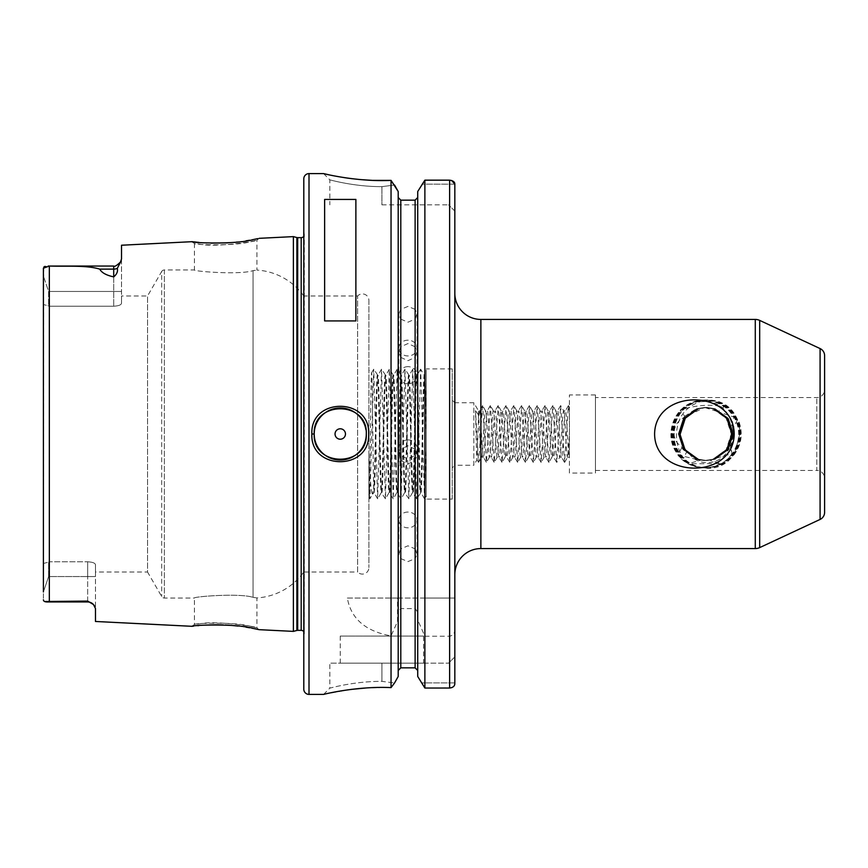 <?xml version="1.0" encoding="UTF-8"?>
<svg xmlns="http://www.w3.org/2000/svg" width="868" height="868" viewBox="0 0 868 868"><rect width="100%" height="100%" fill="white"/><g stroke="black" fill="none" stroke-linecap="round" stroke-linejoin="round"><path stroke-width="0.65" stroke-dasharray="4.34 3.25" d="M251.59 626.62C236.519 621.531 192.815 623.278 194.432 624.461L199.792 623.821C215.145 620.338 258.599 626.891 256.928 627.814L251.59 626.62M197.709 625.676L193.651 626.121M192.078 241.684L194.432 243.539C192.815 244.722 236.53 246.469 251.59 241.38L256.928 240.186C258.61 241.109 215.134 247.662 199.792 244.179L194.432 243.539L194.432 269.948C192.631 271.272 239.568 275.156 253.044 270.642L256.928 270.067L253.044 270.642C239.644 275.145 192.598 271.283 194.432 269.948L164.377 269.948A3.125 3.125 0 0 0 161.676 271.51L161.676 596.49L161.676 271.51L147.538 295.988L121.52 295.988L121.52 303.301C121.162 304.961 118.558 305.927 113.708 306.209L49.65 306.209L49.65 561.791L43.4 563.495L43.4 268.212L43.4 563.495L49.65 561.791L49.65 306.209L43.4 304.505L49.65 306.209L113.708 306.209C118.547 305.927 121.151 304.961 121.52 303.301L121.52 295.988M199.119 242.454L205.662 242.931M206.779 242.997L210.881 243.148M227.503 242.877L236.563 242.107M237.17 242.031L245.969 240.848M249.496 240.252L252.187 239.763M252.751 239.655L254.107 239.394M255.507 239.101L256.765 238.841M737.409 419.949C725.247 386.531 672.103 397.88 674.186 434C672.44 465.172 714.776 480.85 732.549 456.123L734.784 453.02C738.408 447.291 740.252 440.955 740.317 434L739.091 422.065L737.409 419.949L733.145 428.022L731.952 424.224C727.384 407.917 716.816 400.398 700.226 401.667C685.188 406.918 677.268 417.703 676.497 434C676.183 442.886 678.581 450.98 683.702 458.25L686.946 451.23C682.79 446.26 680.664 440.51 680.566 434L685.601 418.387L698.849 408.741L707.029 407.439L715.221 408.741L728.458 418.387L733.503 434L728.393 449.613L715.091 459.259L706.877 460.561L698.653 459.259L685.351 449.613L680.252 434L685.286 418.387L698.523 408.741L706.715 407.439L714.906 408.741L728.144 418.387L733.178 434L728.078 449.613L714.776 459.259L706.552 460.561L698.339 459.259L685.036 449.613L679.937 434L684.971 418.387L698.208 408.741L706.4 407.439L714.581 408.741L727.829 418.387L732.863 434L727.764 449.613L714.462 459.259L706.237 460.561L698.024 459.259L684.711 449.613L679.611 434L684.657 418.387L697.894 408.741L706.075 407.439L714.266 408.741L727.503 418.387L732.549 434L727.438 449.613L714.136 459.259L705.923 460.561L697.698 459.259L684.396 449.613L679.297 434L684.331 418.387L697.579 408.741L705.76 407.439L713.952 408.741L727.189 418.387L732.223 434L727.124 449.613L713.821 459.259L705.597 460.561L697.384 459.259L684.082 449.613L678.982 434L684.017 418.387L697.254 408.741L705.445 407.439L713.626 408.741L726.874 418.387L731.908 434L726.809 449.613L713.507 459.259L705.283 460.561L697.069 459.259L683.756 449.613L678.657 434L683.702 418.387L696.939 408.741L705.12 407.439L713.312 408.741L726.549 418.387L731.594 434L726.483 449.613L713.181 459.259L704.968 460.561L696.744 459.259L683.441 449.613L678.342 434L683.376 418.387L696.624 408.741L704.805 407.439L712.997 408.741L726.234 418.387L731.268 434L730.802 429.074L726.212 418.387L712.964 408.741L704.805 407.439M734.784 453.02L739.829 434L739.384 425.928M407.96 512.044A9.114 7.888 0 0 0 398.846 519.932A9.114 7.888 0 0 0 407.96 527.82A9.114 7.888 0 0 0 417.074 519.932A9.114 7.888 0 0 0 407.96 512.044M424.875 180.164L424.875 598.052L417.725 598.052L417.725 191.513L417.725 598.052L400.799 598.052L400.799 558.634L398.846 554.229L400.799 548.869L400.799 460.496L398.846 454.951L400.799 449.255L400.799 357.388L398.846 351.757L400.799 346.788L400.799 319.131L398.846 313.771L400.799 309.366L400.799 200.161L415.121 200.161L415.121 309.366L417.074 313.771L415.121 319.131L415.121 346.788L417.074 351.757L415.121 357.388L415.121 449.255L417.074 454.951L415.121 460.496L415.121 548.869L407.96 545.809L400.799 548.869M400.799 558.634L407.96 561.585L415.121 558.634L415.121 598.052M407.96 439.902A9.114 9.081 -0 0 0 398.846 448.984A9.114 9.081 -0 0 0 407.96 458.054A9.114 9.081 -0 0 0 417.074 448.984A9.114 9.081 -0 0 0 407.96 439.902M400.799 460.496L407.96 463.946L415.121 460.496M415.121 449.255L407.96 445.783L400.799 449.255M407.96 366.654A9.114 8.561 180 0 0 398.846 375.215A9.114 8.561 180 0 0 407.96 383.786A9.114 8.561 180 0 0 417.074 375.215A9.114 8.561 180 0 0 407.96 366.654M400.799 357.388L407.96 360.687L415.121 357.388M415.121 346.788L407.96 343.554L400.799 346.788M407.96 340.18A9.114 7.888 180 0 0 398.846 348.068A9.114 7.888 180 0 0 407.96 355.956A9.114 7.888 180 0 0 417.074 348.068A9.114 7.888 180 0 0 407.96 340.18M400.799 319.131L407.96 322.191L415.121 319.131M415.121 309.366L407.96 306.415L400.799 309.366M595.448 470.456L816.788 470.456L816.788 397.544L816.788 470.456A7.812 7.812 0 0 1 824.6 478.268L824.6 389.732A7.812 7.812 0 0 1 816.788 397.544L595.448 397.544L595.448 470.456L595.448 397.544M595.448 473.06L595.448 394.94L595.448 473.06L569.408 473.06L569.408 394.94L569.408 473.06M595.448 394.94L569.408 394.94M368.9 300.415L368.9 567.585L368.9 300.415A6.51 6.51 0 0 0 357.616 295.988L303.8 295.988L303.8 572.012A62.496 62.496 0 0 1 256.928 597.933L253.044 597.358C239.644 592.855 192.598 596.717 194.432 598.052L164.377 598.052A3.125 3.125 0 0 1 161.676 596.49L147.538 572.012L147.538 295.988L147.538 572.012L95.48 572.012L95.48 564.699L95.48 608.511L94.959 606.634M87.668 601.958L87.668 576.547L87.668 601.958A7.812 7.812 0 0 1 93.505 604.573L87.668 601.079L87.668 601.958L48.196 601.958L87.668 601.079M43.801 267.084L43.4 599.788L43.4 591.954L48.608 576.547L43.4 591.954L43.4 563.495L43.4 591.954M366.296 434A26.04 26.04 0 0 0 365.971 429.877M423.584 636.07L340.256 636.07L423.584 636.07L423.584 663.152L340.256 663.152L423.584 663.152M340.256 636.07L340.256 663.152M323.59 694.4L329.84 688.15C329.102 688.389 354.122 681.174 381.92 681.369L394.539 682.964L381.92 681.369L381.92 663.152L329.84 663.152L448.582 663.152L381.92 663.152L381.92 681.369C354.079 681.185 329.124 688.389 329.84 688.15L329.84 663.152M192.078 626.316L194.432 624.461L194.432 598.052C192.631 596.728 239.568 592.844 253.044 597.358L256.928 597.933L256.928 627.814L258.762 629.593M259.098 238.331L256.928 240.186L256.928 270.067A62.496 62.496 0 0 1 303.8 295.988L303.8 572.012L357.616 572.012L357.616 295.988L357.616 572.012A6.51 6.51 0 0 0 368.9 567.585M568.551 405.692L569.408 407.179L569.408 457.154L569.408 413.461L568.366 405.692L564.558 462.384L560.652 405.616L556.746 462.384L552.84 405.616L548.934 462.384L545.028 405.616L541.122 462.384L537.216 405.616L533.31 462.384L529.491 405.692L525.498 462.384L521.679 405.692L517.686 462.384L513.867 405.692L509.874 462.384L506.055 405.692L502.062 462.384L498.243 405.692L494.25 462.384L490.431 405.692L486.438 462.384L482.619 405.692L479.516 410.824C480.818 409.392 482.12 458.608 483.422 457.176L481.631 457.176C480.579 458.445 479.516 426.199 478.474 414.904L478.474 410.824L478.474 418.571L479.516 410.824L478.474 410.824L473.819 402.752L454.832 402.752L454.832 465.248L452.228 467.852L452.228 400.148L452.228 467.852M478.474 414.904L475.469 410.618C475.968 424.333 476.489 461.874 477.042 459.649L473.819 465.248L473.819 402.752L473.819 465.248L454.832 465.248L454.832 402.752L452.228 400.148M377.613 498.796L374.075 492.623L372.567 494.131L374.108 484.745L374.075 492.623C373.229 496.68 372.405 369.584 371.602 372.904C370.755 368.618 369.931 500.988 369.117 497.581L368.9 454.789C370.115 480.785 371.341 493.903 372.567 494.131L369.898 498.796L373.707 369.204L377.613 498.796L381.519 369.204L385.425 498.796L389.331 369.204L393.237 498.796L397.143 369.204L401.049 498.796L404.955 369.204L408.861 498.796L412.767 369.204L416.673 498.796L420.676 369.204L424.485 498.796L426.188 449.971L426.188 377.092L426.188 496.019L424.582 498.796M373.707 369.204L371.569 372.914L368.9 370.202M368.9 495.487L368.9 480.438L369.801 498.796L368.9 495.487L368.9 497.798M95.48 621.477L95.48 576.547L48.608 576.547L48.608 562.431L48.608 576.547L87.668 576.547L87.668 561.791C92.507 562.073 95.111 563.039 95.48 564.699C95.122 563.039 92.518 562.073 87.668 561.791L49.65 561.791L87.668 561.791L87.668 576.547L95.48 576.547L95.48 564.699L95.48 572.012M374.108 492.536C375.388 493.176 376.679 371.688 377.96 375.41C379.262 371.754 380.564 496.246 381.866 492.59C383.168 496.246 384.47 371.754 385.772 375.41C387.074 371.754 388.376 496.246 389.678 492.59C390.98 496.246 392.282 371.754 393.584 375.41C394.886 371.754 396.188 496.246 397.49 492.59C398.792 496.246 400.094 371.754 401.396 375.41C402.698 371.754 404 496.246 405.302 492.59C406.604 496.246 407.906 371.754 409.208 375.41C410.51 371.754 411.812 496.246 413.114 492.59C414.416 496.246 415.718 371.754 417.02 375.41C418.322 371.754 419.624 496.246 420.926 492.59L416.77 498.796M416.673 498.796L412.517 492.59C413.819 496.246 415.121 371.754 416.423 375.41C417.725 371.754 419.027 496.246 420.329 492.59C421.631 496.246 422.933 371.754 424.235 375.41L420.676 369.204M424.485 498.796L420.926 492.59C422.228 496.246 423.53 371.754 424.832 375.41L424.235 375.41C424.886 374.379 425.537 402.904 426.188 434M424.777 375.453L426.188 406.886L426.188 373.012L424.777 375.453M408.861 498.796L404.705 492.59C406.007 496.246 407.309 371.754 408.611 375.41C409.913 371.754 411.215 496.246 412.517 492.59L408.958 498.796M420.579 369.204L416.966 375.453L412.864 369.204M401.049 498.796L396.893 492.59C398.195 496.246 399.497 371.754 400.799 375.41C402.101 371.754 403.403 496.246 404.705 492.59L401.146 498.796M412.767 369.204L409.154 375.453L405.052 369.204M393.237 498.796L389.081 492.59C390.383 496.246 391.685 371.754 392.987 375.41C394.289 371.754 395.591 496.246 396.893 492.59L393.334 498.796M404.955 369.204L401.341 375.453L397.24 369.204M385.425 498.796L381.269 492.59C382.571 496.246 383.873 371.754 385.175 375.41C386.477 371.754 387.779 496.246 389.081 492.59L385.522 498.796M397.143 369.204L393.529 375.453L389.428 369.204M374.108 484.745C375.193 458.781 376.278 372.046 377.363 375.41C378.665 371.754 379.967 496.246 381.269 492.59L377.71 498.796M389.331 369.204L385.717 375.453L381.616 369.204M381.519 369.204L377.906 375.453L373.804 369.204M452.228 499.1L452.228 368.9L452.228 499.1L426.188 499.1L426.188 368.9L426.188 499.1M452.228 368.9L426.188 368.9M454.832 293.384L454.832 574.616M303.8 631.741A3.125 3.125 0 0 1 304.288 633.9L303.8 230.606L303.8 637.394M303.8 236.259A3.125 3.125 0 0 0 304.321 234.534L304.321 633.466L304.321 234.534A3.125 3.125 0 0 0 304.288 234.1L303.8 230.606M733.145 428.022L733.818 434L730.357 447.063L727.666 450.937C731.659 446.011 733.699 440.369 733.796 434L731.952 424.224M686.946 451.23L689.17 453.552C683.572 448.246 680.696 441.736 680.545 434L685.579 418.387L698.827 408.741L707.008 407.439L715.199 408.741L728.436 418.387L733.471 434L728.371 449.613L715.069 459.259L706.845 460.561L698.631 459.259L685.329 449.613L680.23 434L685.264 418.387L698.501 408.741L706.693 407.439L714.874 408.741L728.122 418.387L733.156 434L728.057 449.613L714.755 459.259L706.53 460.561L698.317 459.259L685.004 449.613L679.904 434L684.95 418.387L698.187 408.741L706.368 407.439L714.559 408.741L727.796 418.387L732.842 434L727.731 449.613L714.429 459.259L706.216 460.561L697.991 459.259L684.689 449.613L679.59 434L684.624 418.387L697.872 408.741L706.053 407.439L714.245 408.741L727.482 418.387L732.516 434L727.417 449.613L714.114 459.259L705.89 460.561L697.677 459.259L684.375 449.613L679.275 434L684.31 418.387L697.546 408.741L705.738 407.439L713.919 408.741L727.167 418.387L732.201 434L727.102 449.613L713.8 459.259L705.575 460.561L697.362 459.259L684.06 449.613L678.95 434L683.995 418.387L697.232 408.741L705.424 407.439L713.605 408.741L726.841 418.387L731.887 434L726.787 449.613L713.474 459.259L705.261 460.561L697.037 459.259L683.734 449.613L678.635 434L683.669 418.387L696.917 408.741L705.098 407.439L713.29 408.741L726.527 418.387L731.561 434L726.462 449.613L713.16 459.259L704.946 460.561L696.722 459.259L683.42 449.613L678.32 434L683.355 418.387L696.592 408.741L704.783 407.439M704.621 460.561L712.867 459.259L726.169 449.613L731.268 434L729.771 442.691L726.147 449.613L712.845 459.259L704.621 460.561L696.407 459.259L683.105 449.613L680.924 446.033C670.194 439.371 672.874 422.9 683.431 417.888L704.49 407.439L712.65 408.741L719.626 412.202L733.894 417.085L730.802 429.074M704.642 460.561L696.429 459.259L683.127 449.613L680.924 446.033M683.431 417.888L684.765 416.249L680.165 410.336C694.205 405.248 708.885 404.021 724.237 406.658L718.454 411.443M720.668 463.566C709.829 469.187 698.968 469.252 688.064 463.783L720.668 463.566L709.406 460.073L704.306 460.561L697.34 459.628L677.789 454.865L681.814 447.682M697.34 459.628L700.259 460.246L688.064 463.783M709.406 460.073L712.378 459.313L704.328 460.561L700.259 460.246M729.771 442.691L732.06 453.66L712.378 459.313M712.433 401.222L692.946 402.014L712.433 401.222C705.825 399.573 699.326 399.833 692.946 402.014M486.34 462.308L483.422 457.176C484.724 458.608 486.026 409.392 487.328 410.824C488.63 409.392 489.932 458.608 491.234 457.176C492.536 458.608 493.838 409.392 495.14 410.824C496.442 409.392 497.744 458.608 499.046 457.176C500.348 458.608 501.65 409.392 502.952 410.824C504.254 409.392 505.556 458.608 506.858 457.176C508.16 458.608 509.462 409.392 510.764 410.824C512.066 409.392 513.368 458.608 514.67 457.176C515.972 458.608 517.274 409.392 518.576 410.824C519.878 409.392 521.18 458.608 522.482 457.176C523.784 458.608 525.086 409.392 526.388 410.824C527.69 409.392 528.992 458.608 530.294 457.176C531.596 458.608 532.898 409.392 534.2 410.824C535.502 409.392 536.804 458.608 538.106 457.176C539.408 458.608 540.71 409.392 542.012 410.824C543.314 409.392 544.616 458.608 545.918 457.176C547.22 458.608 548.522 409.392 549.824 410.824C551.126 409.392 552.428 458.608 553.73 457.176C555.032 458.608 556.334 409.392 557.636 410.824C558.938 409.392 560.24 458.608 561.542 457.176L559.751 457.176C558.45 458.608 557.148 409.392 555.845 410.824C554.543 409.392 553.241 458.608 551.939 457.176C550.637 458.608 549.336 409.392 548.034 410.824C546.731 409.392 545.429 458.608 544.127 457.176C542.826 458.608 541.524 409.392 540.221 410.824C538.919 409.392 537.617 458.608 536.316 457.176C535.014 458.608 533.712 409.392 532.409 410.824C531.107 409.392 529.805 458.608 528.504 457.176C527.202 458.608 525.899 409.392 524.597 410.824C523.295 409.392 521.994 458.608 520.691 457.176C519.389 458.608 518.087 409.392 516.785 410.824C515.484 409.392 514.181 458.608 512.88 457.176C511.577 458.608 510.276 409.392 508.974 410.824C507.671 409.392 506.369 458.608 505.067 457.176C503.765 458.608 502.464 409.392 501.161 410.824C499.859 409.392 498.558 458.608 497.255 457.176C495.954 458.608 494.651 409.392 493.349 410.824C492.047 409.392 490.745 458.608 489.444 457.176C488.141 458.608 486.839 409.392 485.537 410.824C484.236 409.392 482.933 458.608 481.631 457.176L478.528 462.308L475.469 410.618M564.46 462.308L561.542 457.176C562.844 458.608 564.146 409.392 565.448 410.824L563.658 410.824C562.355 409.392 561.053 458.608 559.751 457.176L556.833 462.308M568.366 405.692L565.448 410.824C566.75 409.392 568.052 458.608 569.354 457.176L567.563 457.176C566.261 458.608 564.96 409.392 563.658 410.824L560.739 405.692M556.648 462.308L553.621 457.078L551.939 457.176L549.021 462.308M560.554 405.692L557.527 410.922L555.845 410.824L552.927 405.692M548.836 462.308L545.809 457.078L544.127 457.176L541.209 462.308M552.742 405.692L549.715 410.922L548.034 410.824L545.115 405.692M541.024 462.308L537.997 457.078L536.316 457.176L533.397 462.308M544.93 405.692L541.903 410.922L540.221 410.824L537.303 405.692M533.212 462.308L530.185 457.078L528.504 457.176L525.585 462.308M537.118 405.692L534.091 410.922L532.409 410.824L529.491 405.692M525.4 462.308L522.373 457.078L520.691 457.176L517.773 462.308M529.306 405.692L526.279 410.922L524.597 410.824L521.679 405.692M517.588 462.308L514.561 457.078L512.88 457.176L509.961 462.308M521.494 405.692L518.467 410.922L516.785 410.824L513.867 405.692M509.776 462.308L506.749 457.078L505.067 457.176L502.149 462.308M513.682 405.692L510.655 410.922L508.974 410.824L506.055 405.692M501.964 462.308L498.937 457.078L497.255 457.176L494.337 462.308M505.87 405.692L502.843 410.922L501.161 410.824L498.243 405.692M494.152 462.308L491.125 457.078L489.444 457.176L486.525 462.308M498.058 405.692L495.031 410.922L493.349 410.824L490.431 405.692M490.246 405.692L487.219 410.922L485.537 410.824L482.619 405.692M478.528 462.308L476.999 459.649L478.474 418.571M569.408 436.029L567.672 457.078L564.645 462.308M415.121 548.869L417.074 554.229L415.121 558.634M397.544 621.51L397.544 598.052L347.352 598.052C350.932 618.656 365.493 631.275 391.045 635.897L398.195 620.012L398.195 612.146L398.195 670.508L398.195 191.513L398.195 598.052L400.799 598.052M684.765 416.249L696.277 408.741L704.469 407.439L719.626 412.202M689.17 453.552C698.241 467.136 720.125 464.966 727.666 450.937M730.357 447.063L732.549 456.123M48.196 266.042L113.708 266.042L113.708 306.209L113.708 276.881C106.308 275.297 101.665 272.715 99.755 269.134C85.975 264.924 65.99 266.726 49.335 266.042L44.962 266.368M43.736 600.83L44.648 601.513M328.853 174.783L334.766 175.987M335.449 176.117L344.433 177.658M349.403 178.374L350.878 178.558M371.981 180.349L372.958 180.381M394.539 185.036L381.92 186.631C354.133 186.826 329.102 179.611 329.84 179.85C329.113 179.611 354.079 186.815 381.92 186.631C354.133 186.826 329.102 179.611 329.84 179.85C329.113 179.611 354.079 186.815 381.92 186.631L394.539 185.036L391.045 180.381L391.045 598.052L398.195 598.052L398.195 191.513M347.352 598.052L391.045 598.052M391.045 635.897L391.045 687.619L379.783 687.456M378.502 687.478L376.43 687.51M372.491 687.63L366.112 687.966M350.867 689.442L324.599 694.161M394.539 682.964L391.045 687.619M398.195 620.012L398.195 676.487M424.875 598.052L454.832 598.052L454.832 629.474C454.821 633.195 453.085 635.441 449.624 636.222L424.875 636.222L417.725 620.012L417.725 612.146L415.121 608.587L400.799 608.587L398.195 612.146M415.121 608.587L415.121 667.839L400.799 667.839L400.799 608.587M417.725 620.012L417.725 612.146M424.875 636.222L424.875 688.031L451.783 687.64M454.832 682.888L421.338 682.888L454.832 682.888L454.832 683.659L454.832 656.902L454.832 682.888L454.832 656.902L448.582 663.152L454.832 656.902M454.496 685.221L453.4 686.675M417.725 191.513L417.725 676.487M454.832 184.179L454.832 211.098L454.832 184.179L421.881 184.157L454.832 184.157M449.624 598.052L449.624 180.164L451.675 180.49M113.708 276.881C116.822 274.277 118.026 271.434 117.31 268.364L121.52 258.946L121.52 245.221M293.384 631.383L293.384 236.617M258.089 629.441L257.449 629.311M256.82 629.17L255.691 628.931M253.695 628.53L252.74 628.345M251.926 628.193L249.507 627.748M245.926 627.152L237.973 626.056M231.159 625.383L229.477 625.253M225.322 625.003L223.271 624.917M220.06 624.819L219.137 624.797M214.787 624.776L214.146 624.786M205.477 625.079L198.956 625.557M303.8 178.808L303.8 689.192M368.9 480.438L368.9 454.789M381.92 204.848L448.582 204.848L381.92 204.848L381.92 186.631L381.92 204.848M454.832 211.098L448.582 204.848L454.832 211.098M397.544 598.052L454.832 598.052M324.632 320.932L324.632 199.423M355.88 320.932L355.88 199.423M48.608 291.453L48.608 305.569L48.608 291.453L43.4 276.046L48.608 291.453L113.708 291.453L48.608 291.453M121.52 258.946L121.52 303.301L121.52 258.946M683.702 458.25C671.528 444.492 670.248 429.779 679.861 414.101C692.143 395.7 722.219 395.7 734.502 414.101C743.051 427.371 743.03 440.629 734.436 453.899C722.089 472.3 691.948 472.3 679.601 453.899C665.886 436.495 675.163 407.841 696.418 401.808C717.163 394.159 741.489 411.866 740.61 434C741.424 456.134 717.033 473.841 696.234 466.192C681.489 460.507 673.666 449.776 672.787 434C673.622 418.224 681.402 407.493 696.103 401.808C716.849 394.159 741.174 411.866 740.295 434C741.109 456.134 716.718 473.841 695.919 466.192C674.588 460.159 665.246 431.504 678.906 414.101C688.845 401.841 701.431 397.75 716.664 401.808C737.93 407.841 747.196 436.495 733.482 453.899C723.5 466.159 710.87 470.25 695.593 466.192C674.273 460.159 664.931 431.504 678.581 414.101C688.519 401.841 701.105 397.75 716.35 401.808C737.616 407.841 746.881 436.495 733.167 453.899C720.82 472.3 690.678 472.3 678.331 453.899C664.617 436.495 673.883 407.841 695.149 401.808C710.382 397.75 722.979 401.841 732.907 414.101C746.567 431.504 737.225 460.159 715.905 466.192C695.094 473.841 670.704 456.134 671.517 434C670.639 411.866 694.964 394.159 715.709 401.808C736.975 407.841 746.241 436.495 732.527 453.899C722.545 466.159 709.915 470.25 694.639 466.192C673.318 460.159 663.977 431.504 677.626 414.101C689.919 395.7 719.995 395.7 732.277 414.101C740.827 427.371 740.805 440.629 732.212 453.899C719.865 472.3 689.724 472.3 677.376 453.899C663.662 436.495 672.928 407.841 694.194 401.808C711.033 397.566 724.27 402.665 733.894 417.085M739.091 422.065C743.116 433.957 741.402 444.926 733.937 454.973M680.165 410.336C693.977 398.195 708.668 396.969 724.237 406.658M732.06 453.66C720.06 471.834 690.624 472.528 677.789 454.865M482.434 405.692L478.713 462.308M164.377 269.948L164.377 598.052L164.377 269.948M253.044 270.642L253.044 597.358L253.044 270.642M480.872 548.576L480.872 319.424M301.196 630.342L301.196 237.658M296.878 630.45L296.878 237.55M297.681 630.342L297.681 237.658M755.279 319.424L755.279 548.576M49.335 601.958L49.335 266.042M309.008 694.4L309.008 173.6M449.624 636.222L449.624 688.031M820.086 348.567L820.086 519.433M759.684 547.599L759.684 320.401M117.31 268.364A7.812 6.857 0 0 1 113.708 269.134L99.755 269.134M113.708 291.453L121.52 291.453L113.708 291.453M398.846 554.229L398.846 519.932M398.846 454.951L398.846 448.984M398.846 351.757L398.846 375.215M398.846 313.771L398.846 348.068M323.59 173.6L329.84 179.85L329.84 204.848M113.708 266.042C114.5 266.953 116.789 265.586 120.587 261.941M417.074 313.771L417.074 348.068M417.074 351.757L417.074 375.215M417.074 454.951L417.074 448.984M417.074 554.229L417.074 519.932"/><path stroke-width="1.3" d="M192.468 626.262L192.078 626.316C190.266 625.123 237.257 623.343 253.369 628.465L259.098 629.669L293.384 631.383L293.384 236.617L296.878 237.55L296.878 630.45L293.384 631.383M198.956 625.557L197.709 625.676M193.651 626.121L192.913 626.208M257.763 238.624L253.369 239.535C237.268 244.657 190.266 242.877 192.078 241.684L199.119 242.454M205.662 242.931L206.779 242.997M210.881 243.148L227.503 242.877M236.563 242.107L237.17 242.031M245.969 240.848L249.496 240.252M252.187 239.763L252.751 239.655M254.107 239.394L255.507 239.101M256.765 238.841L257.514 238.678M366.296 434C367.902 400.387 312.589 400.441 314.216 434C312.589 467.559 367.902 467.613 366.296 434A26.04 26.04 0 0 1 340.256 460.04A26.04 26.04 0 0 1 314.216 434L311.872 434C310.115 397.099 370.376 397.056 368.64 434C370.376 470.944 310.115 470.89 311.872 434M734.198 434C733.644 479.668 654.83 479.31 654.602 434C655.069 388.43 733.883 388.582 734.198 434M94.959 606.634L93.505 604.573A7.812 7.812 0 0 0 87.668 601.958L87.668 601.079L93.505 604.573L95.48 608.511L95.48 621.477L192.078 626.316M87.668 601.958L48.196 601.958C45.027 602.088 43.433 601.361 43.4 599.788L43.736 600.83M345.464 434A5.208 5.208 0 0 0 340.256 428.792A5.208 5.208 0 0 0 335.048 434A5.208 5.208 0 0 0 340.256 439.208A5.208 5.208 0 0 0 345.464 434M365.971 429.877A26.04 26.04 0 0 0 338.184 408.047A26.04 26.04 0 0 0 314.216 434M820.086 348.567A7.812 7.812 0 0 1 824.6 355.652L824.6 512.348A7.812 7.812 0 0 1 820.086 519.433L820.086 348.567L759.684 320.401A10.416 10.416 0 0 0 755.279 319.424L480.872 319.424A26.04 26.04 0 0 1 454.832 293.384L454.832 184.179C454.897 182.02 453.161 180.696 449.624 180.164L424.875 180.164L417.725 191.513L424.875 180.164L449.624 180.164L449.624 688.031C452.988 687.608 454.724 686.154 454.832 683.659L454.496 685.221M480.872 319.424L480.872 548.576A26.04 26.04 0 0 0 454.832 574.616L454.832 598.052M820.086 519.433L759.684 547.599A10.416 10.416 0 0 1 755.279 548.576L755.279 319.424M323.59 173.6L309.008 173.6A5.208 5.208 0 0 0 303.8 178.808L303.8 689.192A5.208 5.208 0 0 0 309.008 694.4L323.59 694.4C322.57 694.574 356.932 685.883 391.045 687.619L391.045 180.381C356.932 182.117 322.56 173.426 323.59 173.6L328.853 174.783M303.8 236.259A3.125 3.125 0 0 1 301.196 237.658L301.196 630.342A3.125 3.125 0 0 1 303.8 631.741M301.196 237.658L297.681 237.658L297.681 630.342L301.196 630.342M297.681 237.658A3.125 3.125 0 0 1 296.878 237.55M297.681 630.342A3.125 3.125 0 0 0 296.878 630.45M259.098 238.331L293.384 236.617M120.587 261.941L117.31 268.364C118.026 271.445 116.822 274.288 113.708 276.881L113.708 266.042C114.5 266.953 116.789 265.586 120.587 261.941L121.52 258.946L121.52 245.221L192.078 241.684M43.4 591.954L43.4 268.212L49.335 266.042C65.968 266.715 86.084 264.935 99.755 269.134C101.643 272.704 106.297 275.286 113.708 276.881M87.668 601.079L44.648 601.513M324.632 320.932L355.88 320.932L355.88 199.423L324.632 199.423L324.632 320.932M480.872 548.576L755.279 548.576M415.121 200.161L417.725 197.492L415.121 200.161L400.799 200.161L398.195 197.492L400.799 200.161L400.799 667.839L415.121 667.839L417.725 670.508L415.121 667.839L415.121 200.161M824.6 512.348L824.6 478.268M824.6 389.732L824.6 355.652M44.962 266.368L43.801 267.084M334.766 175.987L335.449 176.117M344.433 177.658L349.403 178.374M350.878 178.558L359.927 179.546M360.35 179.589L371.981 180.349M372.958 180.381L391.045 180.381L398.195 191.513L394.539 185.036M379.783 687.456L378.502 687.478M376.43 687.51L372.491 687.63M366.112 687.966L350.867 689.442M324.599 694.161L323.59 694.4M398.195 676.487L394.539 682.964L398.195 676.487L398.195 191.513M417.725 676.487L424.875 688.031L417.725 676.487L417.725 191.513M398.195 670.508L400.799 667.839L398.195 670.508M454.832 656.902L454.832 629.474M453.4 686.675L451.783 687.64M391.045 687.619L394.539 682.964M449.624 688.031L424.875 688.031L424.875 180.164M451.675 180.49L454.832 184.157L454.832 682.888M258.762 629.593L258.089 629.441M257.449 629.311L256.82 629.17M255.691 628.931L253.695 628.53M252.74 628.345L251.926 628.193M249.507 627.748L245.926 627.152M237.973 626.056L231.159 625.383M229.477 625.253L225.322 625.003M223.271 624.917L220.06 624.819M219.137 624.797L214.787 624.776M214.146 624.786L205.477 625.079M759.684 320.401L759.684 547.599M309.008 173.6L309.008 694.4M49.335 266.042L49.335 601.958M117.31 268.364A7.812 6.857 180 0 1 113.708 269.134L99.755 269.134M113.708 266.042L48.196 266.042"/></g></svg>
